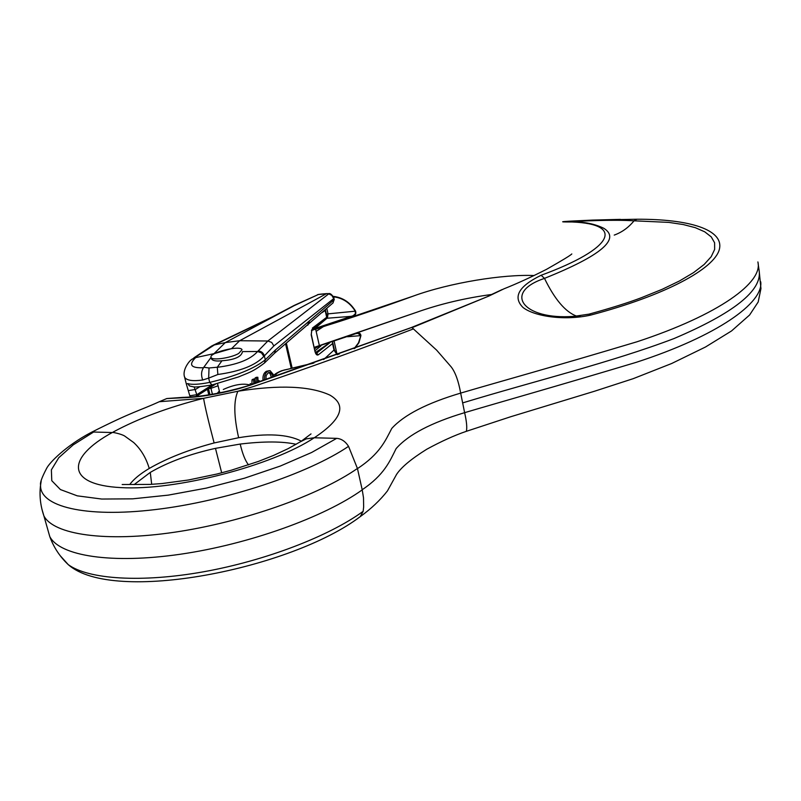 <?xml version="1.0" encoding="UTF-8"?>
<svg xmlns="http://www.w3.org/2000/svg" width="801" height="801" viewBox="0 0 801 801"><rect width="100%" height="100%" fill="white"/><g stroke="black" fill="none" stroke-linecap="round" stroke-linejoin="round"><path stroke-width="1.2" d="M213.236 354.412L225.291 342.598L239.679 340.715L231.619 348.595L214.918 353.441L195.584 357.636M251.935 384.17L252.035 379.804L253.306 379.063L254.858 379.003L255.119 383.158L256.851 382.137L255.309 382.187L255.028 378.052L256.3 377.311L257.842 377.261L258.112 381.396L259.294 380.695L258.072 380.745M263.058 380.525C262.558 376.1 263.649 373.016 266.343 371.284L269.336 370.683M337.802 354.513L337.161 354.683L334.047 350.277L332.555 343.589L318.408 354.773C316.976 355.584 315.844 354.523 314.993 351.579L311.199 334.878L311.859 329.662M212.415 394.252L210.953 388.325L208.6 388.615M315.163 351.339L316.005 353.301M333.977 297.982L333.727 298.603L331.824 295.399L328.43 293.667C330.072 293.026 331.914 294.468 333.957 297.982L334.007 299.844L275.474 349.927L265.291 359.789C254.458 368.52 235.935 376.049 209.722 382.397C199.139 384.46 191.85 384.86 187.855 383.599L186.323 383.919L186.753 385.471M212.015 384.961L209.712 382.387L208.661 378.122L202.703 380.004C192.851 381.376 186.843 380.505 184.691 377.381L184.44 376.41M264.5 362.973L265.291 359.789L264.37 355.874L263.819 356.405C255.559 365.336 240.24 371.364 217.862 374.488L217.281 367.299C236.996 364.805 250.443 359.539 257.622 351.499L261.516 352.921L263.819 356.405M217.852 374.498L208.661 378.122L209.031 367.989M214.548 344.901L225.291 342.598L295.349 304.991C274.543 316.515 244.906 330.292 214.378 344.931L191.189 359.889M195.634 357.636C188.335 364.866 190.938 368.23 203.454 367.739L211.064 357.376M211.284 358.207L211.404 358.728C212.505 360.74 216.02 361.421 221.947 360.77C234.703 359.809 241.542 356.745 242.483 351.599L257.602 351.499L267.854 341.006L239.679 340.715L326.377 293.727L318.307 294.538L294.608 305.451M203.794 367.279L209.041 367.979M209.291 367.959L217.291 367.228M217.281 367.269L221.947 360.77M267.854 341.006L328.39 294.137M327.259 293.607L326.377 293.727M210.683 387.223L210.953 388.325L218.062 385.782M312.37 328.1L326.678 317.306L327.239 317.927L326.758 318.397M294.708 305.171L318.307 294.538M295.349 304.991L294.267 305.381M214.378 344.931L211.935 345.842L193.902 357.837M203.474 367.769C201.221 371.274 200.971 375.349 202.713 380.004M333.156 302.798L333.727 298.603L273.872 345.922L271.689 342.407L267.874 341.006M212.145 384.931L196.806 394.683L194.162 386.843M326.678 317.306L325.056 309.927M334.277 299.394L332.906 303.028M275.474 349.937L274.533 353.221M187.855 383.599L189.306 385.812L190.678 386.252M211.824 385.001C200.37 386.823 194.112 387.404 193.051 386.733L190.908 386.312M318.408 354.773L316.465 353.231L329.601 342.938M332.555 343.589L332.595 341.917M332.615 341.977L334.347 349.737L323.644 359.549M334.357 349.807L337.161 354.683M321.962 312.65L325.166 310.548L325.396 309.627M252.936 383.929L252.305 383.959M253.837 383.629L253.587 379.754L252.035 379.804M253.587 379.754L254.858 379.003M256.851 382.137L256.58 378.002L255.028 378.052M256.58 378.002L257.842 377.261M259.294 380.695L259.514 381.727M272.871 377.081L271.719 373.757L270.127 372.485L268.225 372.815L266.142 375.559L265.912 379.554M271.419 377.682L270.187 373.817L268.725 372.585M270.127 372.485L268.866 372.535M264.53 380.024C264.18 375.809 265.291 372.876 267.874 371.223L266.343 371.284M267.874 371.223L270.067 370.663L273.972 375.289M238.668 353.491L242.022 349.747C240.6 344.8 208.23 352.851 211.094 357.456C211.905 360.76 230.808 358.057 238.668 353.491M223.299 389.476C233.982 384.65 242.853 383.138 249.912 384.951M311.429 330.533L352.981 316.195C355.404 315.354 356.275 313.672 355.594 311.148C350.177 302.398 342.748 297.471 333.306 296.38M357.476 468.615C379.874 453.867 385.401 440.65 391.759 428.445C404.074 414.868 427.043 403.083 460.665 393.101C501.476 381.086 551.809 367.319 636.955 341.787C719.588 314.633 763.373 282.082 757.876 261.937M362.202 489.731C384.45 474.703 389.857 461.126 396.115 448.61C408.3 434.703 431.138 422.718 464.62 412.665L460.665 393.101C458.482 381.006 455.338 372.285 451.223 366.938L436.635 350.147L412.044 327.679L488.8 296.09L504.089 288.76M311.759 329.792L315.634 329.281L413.186 296.12C450.222 282.603 503.439 274.162 534.157 275.544M573.706 316.415L588.935 314.152L590.808 315.063C665.311 295.389 714.342 268.866 719.358 249.391C724.264 229.677 689.541 218.973 636.905 219.244L634.042 220.816L668.805 222.388L683.263 224.55L695.328 227.684L704.74 231.819L711.258 236.896L714.612 242.793L714.642 249.441L711.198 256.69L704.179 264.45L693.566 272.61L679.528 280.941L662.127 289.331L641.691 297.592M636.605 219.244L592.8 220.085C561.391 221.426 554.522 222.057 572.194 221.977C624.87 224.12 614.057 248.46 541.146 275.264C518.678 286.257 512.61 296.981 522.943 307.424C534.427 316.545 565.025 320.941 590.808 315.073M129.792 484.435C133.707 479.168 140.195 473.842 149.246 468.445C146.092 457.862 140.906 449.221 133.687 442.532L124.746 436.094C121.762 434.042 111.87 431.949 112.28 432.52C66.313 457.611 65.281 484.805 120.891 487.609C175.92 490.823 272.03 465.761 314.252 437.777L336.68 438.357C341.426 438.728 345.371 441.391 348.545 446.347L357.456 468.545L362.212 489.801M314.252 437.787C341.777 419.494 347.053 405.296 330.082 395.203C310.387 385.992 279.669 384.67 237.907 391.238L253.627 386.462C308.896 367.759 362.222 348.555 413.586 328.841M159.469 401.701L203.584 398.317C168.51 407.208 138.373 418.442 113.171 432.029M90.253 432.92L93.527 432.029M336.69 438.357L311.609 452.495L280.28 466.062L244.455 478.207L206.288 488.119L168.2 495.138L132.616 498.843L101.717 499.043L77.256 495.839L60.415 489.561L51.775 480.69L51.374 469.857L58.773 457.701L73.191 444.885L93.617 432.029L112.26 432.53M281.842 370.683L313.011 363.304M273.652 376.921L275.804 375.629C275.314 374.187 277.496 372.525 282.353 370.653L283.894 370.192M314.252 347.344L416.8 312.24C440.119 303.98 465.111 298.052 491.784 294.458M462.648 402.903C535.308 380.845 612.164 362.092 673.911 338.593C733.776 313.151 762.182 290.543 759.158 270.758L760.95 288.59L758.187 301.997L749.596 315.003L731.543 330.943L705.541 346.983L671.679 363.504L633.231 378.663L594.472 391.248L510.447 416.82L466.362 431.318C467.213 427.664 466.633 421.446 464.62 412.665C504.87 400.77 553.141 387.243 636.204 362.342C717.486 335.949 763.703 302.718 760.72 281.802M149.246 468.455C167.059 458.202 188.686 449.701 214.127 442.953L238.638 437.716C267.063 433.051 287.929 434.192 301.266 441.141M134.137 484.605L150.278 472.41C168.06 462.067 189.787 454.047 215.469 448.35L240.19 444.064C263.99 441.221 282.643 441.291 296.14 444.295M90.903 432.57C133.176 411.213 138.953 411.003 159.439 401.651L166.758 398.568L182.318 397.797C198.588 397.366 217.331 394.352 238.548 388.765L250.863 385.001L411.133 327.679M238.638 437.716C233.812 416.26 233.572 400.77 237.907 391.238L203.584 398.317C204.946 406.588 208.46 421.466 214.127 442.953M614.237 235.094C621.926 232.31 628.525 227.554 634.032 220.826C613.135 219.444 579.363 221.086 569.271 221.897M580.325 315.704L573.706 316.365C523.043 320.26 502.307 292.415 544.5 278.408C554.713 299.364 565.406 311.939 576.55 316.125M541.146 275.264L544.48 278.378C601.05 255.669 620.825 238.978 603.834 228.315C594.883 223.96 584.65 221.837 573.166 221.957L572.204 221.977M488.8 296.09L411.143 327.619L250.333 384.81M272.831 377.211C273.191 375.098 276.125 372.946 281.642 370.753L282.353 370.653M333.546 296.821C342.768 297.952 350.027 302.778 355.324 311.299L355.364 313.832L353.141 315.714L312.2 329.401M326.988 318.227L313.702 329.541M355.594 311.148L328.03 313.872L327.399 318.217L352.981 316.195M314.563 348.695L319.409 345.832L356.735 333.346C359.158 332.575 360.56 333.326 360.921 335.609L358.938 342.668L354.833 348.395M338.813 354.152L337.051 353.932L338.773 354.172M324.405 325.947L316.145 331.364M360.38 516.445L363.143 511.328L363.644 506.963L363.504 497.801L362.232 489.872C324.165 517.136 249.121 544.249 180.395 554.232C111.609 564.264 59.685 555.984 49.762 536.54L43.905 515.914C53.657 534.718 105.622 542.417 174.658 532.204C243.624 522.042 319.088 495.198 357.436 468.465M334.157 341.376L336.921 353.732L339.304 353.982M354.082 348.665L358.488 342.868L360.47 336.69L360.62 335.589L358.017 333.336L356.735 333.346M319.489 346.152L317.596 346.773M315.584 348.035L314.633 349.006M347.584 336.74L360.921 335.609M291.244 368.34L285.577 343.889M188.505 390.598L195.494 389.446L199.669 386.813M286.378 343.208L292.155 368.12M208.47 388.635L209.962 394.653M328.77 343.559L315.624 352.69M315.544 352.52L329.081 343.128L315.544 352.52M273.872 345.922L264.37 355.874C263.389 352.82 261.326 351.178 258.182 350.938M327.609 293.767L326.418 293.707M196.545 356.906L191.779 359.319M309.266 321.491L307.974 324.926M308.986 321.732L308.125 324.765M308.775 321.912L307.584 325.276M274.663 353.091L264.27 363.193M215.539 384.13L196.115 396.485L196.806 394.683L189.797 395.784L186.323 383.959M314.993 351.579L311.369 334.638M311.199 334.878L311.919 329.611L326.938 318.267M271.719 373.757L270.187 373.817M218.232 393.191L219.414 391.319M250.232 383.959L251.414 384.45M315.584 328.881L319.499 346.202M41.872 509.015L43.905 515.914C40.37 505.611 39.259 495.298 40.591 484.955C39.149 506.432 84.836 518.027 155.354 509.576C225.742 501.236 308.085 473.751 348.545 446.347M41.181 481.061L40.591 484.955C39.91 482.893 41.872 477.476 46.468 468.685C49.292 462.537 66.513 445.506 90.273 432.91M299.944 442.022L306.232 438.878L313.982 437.777M182.318 397.797L184.681 397.296M250.863 385.001L238.318 388.485C217.832 393.862 199.94 396.795 184.62 397.296M283.764 370.112L290.152 368.71M326.397 314.142L328.03 313.872L326.808 308.395M47.639 529.071L49.762 536.54C53.697 547.333 59.865 556.695 68.275 564.645C88.39 579.393 141.597 582.898 203.664 571.764C265.722 560.63 329.281 536.069 363.143 511.328M60.165 555.644L68.275 564.645C113.251 604.645 291.754 568.83 360.42 516.495M248.51 464.89C245.296 460.815 242.513 453.877 240.19 444.064M150.278 472.41L151.689 484.335M221.687 472.82L215.469 448.35M320.901 345.942L315.023 350.728M318.057 346.633L318.778 346.042M186.323 383.949L184.661 377.361C181.737 369.471 190.398 359.969 191.229 359.829M208.801 394.833L207.429 389.296M317.506 294.688L318.377 294.468M294.217 305.401L272.6 316.775L212.916 345.351M318.468 294.458L321.111 294.097M321.401 294.067L326.738 293.607M328.12 293.657L327.299 293.607M333.136 302.828L274.573 353.191M264.48 362.993C252.165 372.375 247.719 372.936 238.588 376.921L211.844 385.001M190.658 396.966L189.797 395.784M325.486 310.097L327.229 317.887M269.236 372.455L269.767 372.435M219.804 392.88L217.532 383.629M211.404 358.728L211.094 357.456M504.23 288.71C516.615 283.794 530.703 277.346 546.472 269.366C562.342 260.345 570.793 255.209 571.814 253.937M326.247 325.667L326.377 325.627C351.859 317.727 380.946 307.834 413.626 295.97M758.116 263.619L759.158 270.758M217.181 393.391L219.344 391.018M250.162 383.669L252.065 384.23M311.018 433.902L301.897 440.77M299.574 442.232L288.18 448.62L273.732 455.358L258.333 461.456L231.289 470.217L217.041 474.002L188.525 479.989L161.942 483.564L150.177 484.405L122.173 484.525M166.748 398.538L183.699 397.316M488.199 296.07L502.227 289.521M313.972 362.963L290.022 368.63M592.48 220.095L620.435 219.364M641.601 297.632C628.144 302.738 610.662 308.225 589.135 314.102M330.763 341.917L417.231 312.1M360.43 516.495C371.233 508.685 380.235 500.144 387.454 490.903L396.555 474.422C401.281 467.243 411.354 458.853 426.773 449.231C441.301 441.331 454.487 435.354 466.362 431.318M317.546 346.433L316.745 347.093M318.337 346.813L317.586 347.043M356.685 333.586L357.566 333.376"/></g></svg>
